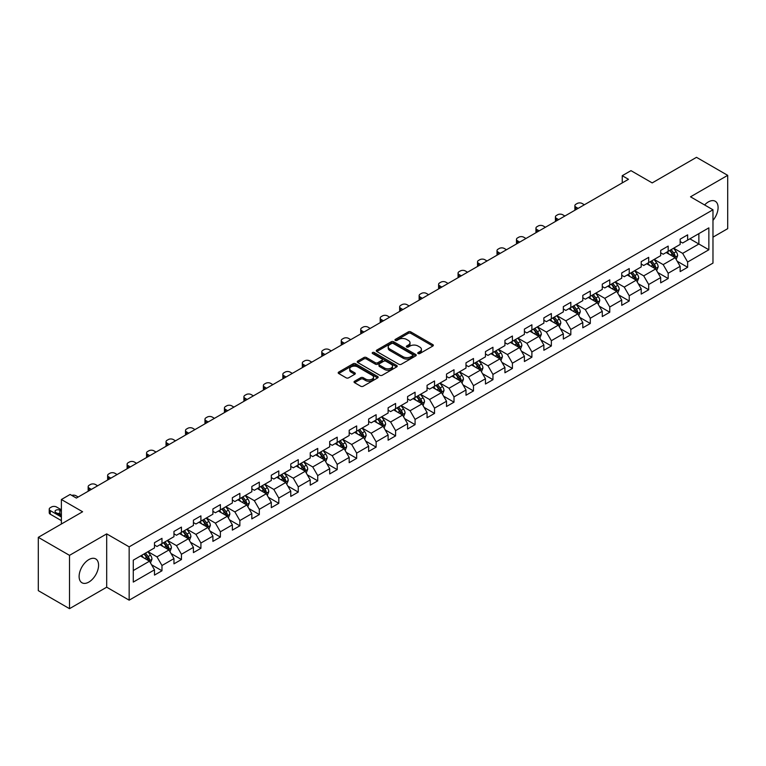<?xml version="1.0" encoding="UTF-8"?>
<svg xmlns="http://www.w3.org/2000/svg" width="766" height="766" viewBox="0 0 766 766"><rect width="100%" height="100%" fill="white"/><g stroke="black" fill="none" stroke-linecap="round" stroke-linejoin="round"><path stroke-width="1.15" d="M418.102 353.547A1.216 0.699 0 0 0 419.816 353.547L432.838 346.041A1.733 0.996 0 0 0 433.345 345.332A1.733 0.996 0 0 0 432.838 344.623L410.787 331.889A1.733 0.996 0 0 0 408.335 331.889L395.323 339.405A1.216 0.699 0 0 0 394.959 339.903A1.216 0.699 0 0 0 395.323 340.391A1.216 0.699 0 0 0 397.037 340.391L398.722 339.424A5.544 3.198 0 0 1 406.555 339.424L408.393 340.487A5.544 3.198 0 0 1 410.021 342.747A5.544 3.198 0 0 1 408.393 345.006L406.708 345.983A1.216 0.699 0 0 0 406.353 346.481A1.216 0.699 0 0 0 406.708 346.969A1.216 0.699 0 0 0 408.431 346.969L410.107 346.002A5.544 3.198 0 0 1 417.949 346.002L419.787 347.065A5.544 3.198 0 0 1 421.415 349.325A5.544 3.198 0 0 1 419.787 351.584L418.102 352.561A1.216 0.699 0 0 0 417.748 353.059A1.216 0.699 0 0 0 418.102 353.547L418.102 352.561M88.846 582.083A13.769 7.947 120 0 0 97.837 569.952A13.769 7.947 120 0 0 95.731 558.921A13.769 7.947 120 0 0 88.846 559.601A13.769 7.947 120 0 0 79.856 571.733A13.769 7.947 120 0 0 81.962 582.763A13.769 7.947 120 0 0 88.846 582.083M712.974 220.397A13.769 7.947 120 0 0 715.243 201.247A13.769 7.947 120 0 0 708.358 201.927A13.769 7.947 120 0 0 704.615 204.953M354.553 381.257A1.733 0.996 0 0 0 354.045 381.966A1.733 0.996 0 0 0 354.553 382.674L360.748 386.246A1.733 0.996 0 0 0 363.189 386.246L377.648 377.897A1.733 0.996 0 0 0 378.155 377.188A1.733 0.996 0 0 0 377.648 376.479L355.596 363.754A1.733 0.996 0 0 0 353.145 363.754L338.696 372.094A1.733 0.996 0 0 0 338.189 372.803A1.733 0.996 0 0 0 338.696 373.511L346.165 377.83A1.733 0.996 0 0 0 348.616 377.83L354.802 374.258A1.733 0.996 0 0 0 355.309 373.549A1.733 0.996 0 0 0 354.802 372.841L351.096 370.706A4.634 2.671 0 0 1 349.736 368.81A4.634 2.671 0 0 1 352.599 366.34A4.634 2.671 0 0 1 357.645 366.914L372.171 375.302A4.634 2.671 0 0 1 373.521 377.188A4.634 2.671 0 0 1 370.667 379.658A4.634 2.671 0 0 1 365.612 379.084L363.189 377.686A1.733 0.996 0 0 0 360.748 377.686L354.553 381.257L354.553 382.674L360.748 379.122L360.748 377.686M712.974 237.163L727.7 228.661L727.7 175.347L696.495 157.327L652.192 182.911L630.983 170.655L622.241 175.701L628.484 179.301L76.361 498.072L70.127 494.463L61.385 499.509L61.385 524.011M69.505 555.35L69.505 608.673L106.694 587.196L106.694 533.883L69.505 555.35L38.3 537.339L82.604 511.755L61.385 499.509M106.694 533.883L129.157 546.847L712.974 209.788L712.974 263.102L129.157 600.171L129.157 546.847M727.7 175.347L690.511 196.814L712.974 209.788M398.837 364.252A1.733 0.996 0 0 0 401.288 364.252L415.746 355.903A1.733 0.996 0 0 0 416.254 355.194A1.733 0.996 0 0 0 415.746 354.486L393.695 341.76A1.733 0.996 0 0 0 391.244 341.76L376.795 350.1A1.733 0.996 0 0 0 376.288 350.809A1.733 0.996 0 0 0 376.795 351.517L398.837 364.252M373.052 353.815A1.216 0.699 0 0 1 374.277 353.988L396.673 366.914L382.244 375.244A1.733 0.996 0 0 1 379.792 375.244L357.741 362.519L357.741 361.102A1.733 0.996 0 0 0 357.234 361.811A1.733 0.996 0 0 0 357.741 362.519M357.741 361.102L363.927 357.53A1.733 0.996 0 0 1 366.378 357.53L375.321 362.691A1.733 0.996 0 0 0 377.772 362.691L381.87 360.326A1.733 0.996 0 0 0 382.378 359.618A1.733 0.996 0 0 0 381.87 358.909L372.563 353.538A1.216 0.699 0 0 1 372.209 353.04A1.216 0.699 0 0 1 372.956 352.389A1.216 0.699 0 0 1 374.277 352.542L396.702 365.487A1.733 0.996 0 0 1 397.209 366.196A1.733 0.996 0 0 1 396.702 366.904L396.702 365.487M69.505 608.673L38.3 590.653L38.3 537.339M151.553 564.753L161.98 570.775L161.98 565.509L173.959 558.596L173.959 563.853L181.446 559.534L181.446 554.268L193.425 547.355L193.425 552.612L200.912 548.293L200.912 543.027L212.9 536.114L212.9 541.37L220.388 537.052L220.388 531.786L232.366 524.873L232.366 530.129L239.854 525.811L239.854 520.545L251.832 513.632L251.832 518.888L259.32 514.57L259.32 509.313L271.308 502.391L271.308 507.647L278.795 503.329L278.795 498.072L290.774 491.15L290.774 496.416L298.261 492.088L298.261 486.831L310.24 479.909L310.24 485.175L317.727 480.847L317.727 475.59L329.706 468.668L329.706 473.934L337.203 469.606L337.203 464.349L349.181 457.426L349.181 462.693L356.669 458.365L356.669 453.108L368.647 446.195L368.647 451.452L376.135 447.124L376.135 441.867L388.113 434.954L388.113 440.211L395.601 435.883L395.601 430.626L407.589 423.713L407.589 428.97L415.076 424.651L415.076 419.385L427.055 412.472L427.055 417.729L434.542 413.41L434.542 408.144L446.521 401.231L446.521 406.487L454.008 402.169L454.008 396.903L465.996 389.99L465.996 395.246L473.484 390.928L473.484 385.662L485.462 378.749L485.462 384.005L492.95 379.687L492.95 374.43L504.928 367.508L504.928 372.764L512.416 368.446L512.416 363.189L524.404 356.267L524.404 361.533L531.891 357.205L531.891 351.948L543.87 345.026L543.87 350.292L551.357 345.964L551.357 340.707L563.336 333.785L563.336 339.051L570.823 334.723L570.823 329.466L582.802 322.543L582.802 327.81L590.299 323.482L590.299 318.225L602.277 311.312L602.277 316.569L609.765 312.241L609.765 306.984L621.743 300.071L621.743 305.328L629.231 301L629.231 295.743L641.209 288.83L641.209 294.087L648.697 289.768L648.697 284.502L660.685 277.589L660.685 282.845L668.172 278.527L668.172 273.261L680.151 266.348L680.151 271.604L687.638 267.286L687.638 262.02L708.856 249.773L708.856 227.866L698.87 233.63L698.87 244.009L708.856 249.773M161.98 570.775L154.493 575.094L154.493 569.837L133.274 582.083L133.274 560.176L154.493 547.929L154.493 542.673L161.98 538.345L161.98 543.601L173.959 536.688L173.959 531.432L181.446 527.104L181.446 532.37L193.425 525.447L193.425 520.191L200.912 515.863L200.912 521.129L212.9 514.206L212.9 508.95L220.388 504.622L220.388 509.888L232.366 502.965L232.366 497.708L239.854 493.381L239.854 498.647L251.832 491.724L251.832 486.467L259.32 482.149L259.32 487.406L271.308 480.483L271.308 475.226L278.795 470.908L278.795 476.165L290.774 469.252L290.774 463.985L298.261 459.667L298.261 464.924L310.24 458.011L310.24 452.744L317.727 448.426L317.727 453.683L329.706 446.77L329.706 441.503L337.203 437.185L337.203 442.442L349.181 435.528L349.181 430.262L356.669 425.944L356.669 431.201L368.647 424.287L368.647 419.031L376.135 414.703L376.135 419.96L388.113 413.046L388.113 407.79L395.601 403.462L395.601 408.718L407.589 401.805L407.589 396.549L415.076 392.221L415.076 397.487L427.055 390.564L427.055 385.308L434.542 380.98L434.542 386.246L446.521 379.323L446.521 374.067L454.008 369.739L454.008 375.005L465.996 368.082L465.996 362.825L473.484 358.498L473.484 363.764L485.462 356.841L485.462 351.584L492.95 347.266L492.95 352.523L504.928 345.6L504.928 340.343L512.416 336.025L512.416 341.282L524.404 334.369L524.404 329.102L531.891 324.784L531.891 330.041L543.87 323.128L543.87 317.861L551.357 313.543L551.357 318.8L563.336 311.886L563.336 306.62L570.823 302.302L570.823 307.559L582.802 300.645L582.802 295.379L590.299 291.061L590.299 296.318L602.277 289.404L602.277 284.138L609.765 279.82L609.765 285.076L621.743 278.163L621.743 272.907L629.231 268.579L629.231 273.835L641.209 266.922L641.209 261.666L648.697 257.338L648.697 262.594L660.685 255.681L660.685 250.425L668.172 246.097L668.172 251.363L680.151 244.44L680.151 239.184L687.638 234.856L687.638 240.122L708.856 227.866M159.979 544.76L168.97 549.95L156.982 556.863L148.001 551.673M154.493 545.047L156.982 546.493L161.98 543.601M156.982 556.863L161.98 565.509M168.97 549.95L173.959 558.596M179.445 533.519L188.436 538.709L176.458 545.622L167.467 540.432M173.959 533.806L176.458 535.252L181.446 532.37M176.458 545.622L181.446 554.268M188.436 538.709L193.425 547.355M198.921 522.278L207.902 527.468L195.924 534.381L186.942 529.191M193.425 522.565L195.924 524.011L200.912 521.129M195.924 534.381L200.912 543.027M207.902 527.468L212.9 536.114M218.387 511.037L227.378 516.227L215.39 523.14L206.408 517.96M212.9 511.324L215.39 512.77L220.388 509.888M215.39 523.14L220.388 531.786M227.378 516.227L232.366 524.873M237.853 499.796L246.844 504.986L234.865 511.899L225.874 506.719M232.366 500.083L234.865 501.529L239.854 498.647M234.865 511.899L239.854 520.545M246.844 504.986L251.832 513.632M257.328 488.555L266.309 493.744L254.331 500.667L245.34 495.478M251.832 488.842L254.331 490.288L259.32 487.406M254.331 500.667L259.32 509.313M266.309 493.744L271.308 502.391M276.794 477.314L285.775 482.503L273.797 489.426L264.816 484.236M271.308 477.601L273.797 479.047L278.795 476.165M273.797 489.426L278.795 498.072M285.775 482.503L290.774 491.15M296.26 466.073L305.251 471.262L293.273 478.185L284.282 472.995M290.774 466.37L293.273 467.806L298.261 464.924M293.273 478.185L298.261 486.831M305.251 471.262L310.24 479.909M315.736 454.841L324.717 460.021L312.739 466.944L303.748 461.754M310.24 455.128L312.739 456.565L317.727 453.683M312.739 466.944L317.727 475.59M324.717 460.021L329.706 468.668M335.202 443.6L344.183 448.78L332.205 455.703L323.223 450.513M329.706 443.887L332.205 445.324L337.203 442.442M332.205 455.703L337.203 464.349M344.183 448.78L349.181 457.426M354.668 432.359L363.659 437.549L351.671 444.462L342.689 439.272M349.181 432.646L351.671 434.083L356.669 431.201M351.671 444.462L356.669 453.108M363.659 437.549L368.647 446.195M374.143 421.118L383.124 426.308L371.146 433.221L362.155 428.031M368.647 421.405L371.146 422.842L376.135 419.96M371.146 433.221L376.135 441.867M383.124 426.308L388.113 434.954M393.609 409.877L402.59 415.067L390.612 421.98L381.631 416.79M388.113 410.164L390.612 411.601L395.601 408.718M390.612 421.98L395.601 430.626M402.59 415.067L407.589 423.713M413.075 398.636L422.066 403.826L410.078 410.739L401.097 405.549M407.589 398.923L410.078 400.369L415.076 397.487M410.078 410.739L415.076 419.385M422.066 403.826L427.055 412.472M432.541 387.395L441.532 392.585L429.554 399.498L420.563 394.308M427.055 387.682L429.554 389.128L434.542 386.246M429.554 399.498L434.542 408.144M441.532 392.585L446.521 401.231M452.017 376.154L460.998 381.344L449.02 388.257L440.038 383.077M446.521 376.441L449.02 377.887L454.008 375.005M449.02 388.257L454.008 396.903M460.998 381.344L465.996 389.99M471.483 364.913L480.474 370.102L468.486 377.016L459.504 371.836M465.996 365.2L468.486 366.646L473.484 363.764M468.486 377.016L473.484 385.662M480.474 370.102L485.462 378.749M490.949 353.672L499.939 358.861L487.961 365.784L478.97 360.595M485.462 353.959L487.961 355.405L492.95 352.523M487.961 365.784L492.95 374.43M499.939 358.861L504.928 367.508M510.424 342.431L519.405 347.62L507.427 354.543L498.436 349.353M504.928 342.718L507.427 344.164L512.416 341.282M507.427 354.543L512.416 363.189M519.405 347.62L524.404 356.267M529.89 331.19L538.881 336.379L526.893 343.302L517.912 338.112M524.404 331.486L526.893 332.923L531.891 330.041M526.893 343.302L531.891 351.948M538.881 336.379L543.87 345.026M549.356 319.958L558.347 325.138L546.369 332.061L537.378 326.871M543.87 320.245L546.369 321.682L551.357 318.8M546.369 332.061L551.357 340.707M558.347 325.138L563.336 333.785M568.832 308.717L577.813 313.897L565.835 320.82L556.844 315.63M563.336 309.004L565.835 310.441L570.823 307.559M565.835 320.82L570.823 329.466M577.813 313.897L582.802 322.543M588.298 297.476L597.279 302.656L585.301 309.579L576.319 304.389M582.802 297.763L585.301 299.2L590.299 296.318M585.301 309.579L590.299 318.225M597.279 302.656L602.277 311.312M607.764 286.235L616.754 291.425L604.767 298.338L595.785 293.148M602.277 286.522L604.767 287.959L609.765 285.076M604.767 298.338L609.765 306.984M616.754 291.425L621.743 300.071M627.239 274.994L636.22 280.184L624.242 287.097L615.251 281.907M621.743 275.281L624.242 276.718L629.231 273.835M624.242 287.097L629.231 295.743M636.22 280.184L641.209 288.83M646.705 263.753L655.686 268.943L643.708 275.856L634.727 270.666M641.209 264.04L643.708 265.486L648.697 262.594M643.708 275.856L648.697 284.502M655.686 268.943L660.685 277.589M666.171 252.512L675.162 257.702L663.174 264.615L654.193 259.425M660.685 252.799L663.174 254.245L668.172 251.363M663.174 264.615L668.172 273.261M675.162 257.702L680.151 266.348M689.888 238.82L698.87 244.009L682.65 253.374L673.659 248.184M680.151 241.558L682.65 243.004L687.638 240.122M682.65 253.374L687.638 262.02M106.694 587.196L129.157 600.171M622.241 175.701L622.241 182.911M133.274 570.555L149.494 561.191L140.513 556.001M149.494 561.191L154.493 569.837M677.221 261.263L687.638 267.286M657.745 272.505L668.172 278.527M638.279 283.746L648.697 289.768M618.813 294.987L629.231 301M599.347 306.228L609.765 312.241M579.872 317.469L590.299 323.482M560.406 328.71L570.823 334.723M540.94 339.951L551.357 345.964M521.464 351.192L531.891 357.205M501.998 362.433L512.416 368.446M482.532 373.674L492.95 379.687M463.057 384.905L473.484 390.928M443.591 396.146L454.008 402.169M424.125 407.388L434.542 413.41M404.649 418.629L415.076 424.651M385.183 429.87L395.601 435.883M365.717 441.111L376.135 447.124M346.242 452.352L356.669 458.365M326.776 463.593L337.203 469.606M307.31 474.834L317.727 480.847M287.844 486.075L298.261 492.088M268.368 497.316L278.795 503.329M248.902 508.557L259.32 514.57M229.436 519.788L239.854 525.811M209.961 531.029L220.388 537.052M190.495 542.271L200.912 548.293M171.029 553.512L181.446 559.534M418.59 353.72L419.787 353.03A5.544 3.198 0 0 0 421.415 350.771L421.415 349.325M410.021 342.747L410.021 344.193A5.544 3.198 0 0 1 408.393 346.452L407.196 347.142M432.809 346.05L410.787 333.334A1.733 0.996 0 0 0 408.335 333.334L395.802 340.564M415.746 354.486L415.746 355.903L393.695 343.197A1.733 0.996 0 0 0 391.244 343.197L376.815 351.527M412.683 355.692A1.216 0.699 0 0 0 413.037 355.194A1.216 0.699 0 0 0 412.683 354.696L393.331 343.522A1.216 0.699 0 0 0 391.618 343.522L389.837 344.547A5.544 3.198 0 0 0 388.209 346.816A5.544 3.198 0 0 0 389.837 349.076L403.069 356.717A5.544 3.198 0 0 0 410.911 356.717L412.683 355.692L412.683 357.128A1.216 0.699 0 0 0 413.037 356.64L413.037 355.194M388.209 346.816L388.209 348.252A5.544 3.198 0 0 0 389.837 350.522L389.837 349.076M412.683 357.128L410.911 358.153A5.544 3.198 0 0 1 403.069 358.153L389.837 350.522M357.76 362.529L363.927 358.967L363.927 357.53M382.378 359.618L382.378 361.054A1.733 0.996 0 0 1 381.87 361.763L377.772 364.137A1.733 0.996 0 0 1 375.321 364.137L366.378 358.967A1.733 0.996 0 0 0 363.927 358.967M384.599 368.053A4.634 2.671 0 0 0 389.655 368.628A4.634 2.671 0 0 0 392.508 366.158A4.634 2.671 0 0 0 391.158 364.262L386.035 361.313A1.733 0.996 0 0 0 383.594 361.313L379.486 363.678A1.733 0.996 0 0 0 378.978 364.386A1.733 0.996 0 0 0 379.486 365.095L384.599 368.053L384.599 369.49A4.634 2.671 0 0 0 389.655 370.074A4.634 2.671 0 0 0 392.508 367.603L392.508 366.158M378.978 364.386L378.978 365.832A1.733 0.996 0 0 0 379.486 366.541L379.486 365.095M384.599 369.49L379.486 366.541M373.521 377.188L373.521 378.634A4.634 2.671 0 0 1 370.667 381.104A4.634 2.671 0 0 1 365.612 380.52L363.189 379.122A1.733 0.996 0 0 0 360.748 379.122M349.736 368.81L349.736 370.246A4.634 2.671 0 0 0 351.096 372.142L351.096 370.706M354.782 374.268L351.096 372.142M377.628 377.916L355.596 365.19A1.733 0.996 0 0 0 353.145 365.19L338.716 373.53L338.696 372.094M676.148 259.406L677.632 255.672A4.673 2.7 -120 0 0 676.139 251.688L673.563 248.251M578.129 208.381L575.917 207.107A3.533 2.039 0 0 1 574.883 205.661A3.533 2.039 0 0 1 575.917 204.225L577.162 203.497A3.533 2.039 0 0 1 582.16 203.497L584.362 204.781M669.072 254.188L667.32 251.851M575.18 210.085A3.533 2.039 180 0 1 574.883 209.262L574.883 205.661M674.434 257.28L675.105 255.863A4.673 2.7 -120 0 0 673.764 253.058L671.188 249.611M670.02 250.29L672.874 254.111A2.384 1.379 60 0 1 673.304 254.829L675.105 255.863M669.695 250.482L672.27 253.919A4.673 2.7 60 0 1 673.611 256.734M656.673 270.647L658.157 266.903A4.673 2.7 -120 0 0 656.673 262.93L654.087 259.483M558.653 219.622L556.451 218.348A3.533 2.039 0 0 1 555.417 216.902A3.533 2.039 0 0 1 556.451 215.466L557.696 214.739A3.533 2.039 0 0 1 562.684 214.739L564.896 216.022M649.606 265.429L647.854 263.092M555.714 221.317A3.533 2.039 180 0 1 555.417 220.503L555.417 216.902M654.968 268.521L655.639 267.104A4.673 2.7 -120 0 0 654.298 264.299L651.722 260.852M650.545 261.532L653.408 265.342A2.384 1.379 60 0 1 653.838 266.07L655.639 267.104M650.219 261.723L652.795 265.16A4.673 2.7 60 0 1 654.135 267.976M637.207 281.888L638.691 278.144A4.673 2.7 -120 0 0 637.197 274.161L634.621 270.724M539.187 230.863L536.976 229.589A3.533 2.039 0 0 1 535.941 228.144A3.533 2.039 0 0 1 536.976 226.707L538.23 225.98A3.533 2.039 0 0 1 543.218 225.98L545.43 227.253M630.131 276.67L628.379 274.333M536.238 232.558A3.533 2.039 180 0 1 535.941 231.744L535.941 228.144M635.493 279.762L636.163 278.345A4.673 2.7 -120 0 0 634.832 275.53L632.256 272.093M631.079 272.773L633.942 276.583A2.384 1.379 60 0 1 634.372 277.311L636.163 278.345M630.753 272.964L633.329 276.402A4.673 2.7 60 0 1 634.669 279.217M617.741 293.129L619.225 289.385A4.673 2.7 -120 0 0 617.731 285.402L615.155 281.965M519.721 242.104L517.51 240.821A3.533 2.039 0 0 1 516.476 239.385A3.533 2.039 0 0 1 517.51 237.939L518.754 237.221A3.533 2.039 0 0 1 523.753 237.221L525.955 238.494M610.665 287.901L608.913 285.574M516.772 243.799A3.533 2.039 180 0 1 516.476 242.985L516.476 239.385M616.027 291.003L616.697 289.586A4.673 2.7 -120 0 0 615.357 286.771L612.781 283.334M611.613 284.014L614.466 287.825A2.384 1.379 60 0 1 614.907 288.552L616.697 289.586M611.287 284.205L613.863 287.643A4.673 2.7 60 0 1 615.203 290.448M598.265 304.37L599.749 300.626A4.673 2.7 -120 0 0 598.265 296.643L595.689 293.206M500.246 253.345L498.044 252.062A3.533 2.039 0 0 1 497.01 250.626A3.533 2.039 0 0 1 498.044 249.18L499.288 248.462A3.533 2.039 0 0 1 504.277 248.462L506.489 249.735M591.199 299.142L589.447 296.806M497.306 255.04A3.533 2.039 180 0 1 497.01 254.226L497.01 250.626M596.561 302.244L597.231 300.827A4.673 2.7 -120 0 0 595.891 298.012L593.315 294.575M592.147 295.255L595 299.066A2.384 1.379 60 0 1 595.431 299.793L597.231 300.827M591.812 295.437L594.397 298.884A4.673 2.7 60 0 1 595.728 301.689M578.799 315.611L580.283 311.867A4.673 2.7 -120 0 0 578.79 307.884L576.214 304.447M480.78 264.576L478.568 263.303A3.533 2.039 0 0 1 477.534 261.867A3.533 2.039 0 0 1 478.568 260.421L479.822 259.703A3.533 2.039 0 0 1 484.811 259.703L487.023 260.976M571.723 310.383L569.981 308.047M477.831 266.281A3.533 2.039 180 0 1 477.534 265.467L477.534 261.867M577.095 313.486L577.755 312.068A4.673 2.7 -120 0 0 576.425 309.253L573.849 305.816M572.671 306.496L575.534 310.307A2.384 1.379 60 0 1 575.965 311.034L577.755 312.068M572.346 306.678L574.921 310.125A4.673 2.7 60 0 1 576.262 312.93M559.333 326.852L560.817 323.108A4.673 2.7 -120 0 0 559.324 319.125L556.748 315.688M461.314 275.817L459.102 274.544A3.533 2.039 0 0 1 458.068 273.108A3.533 2.039 0 0 1 459.102 271.662L460.347 270.944A3.533 2.039 0 0 1 465.345 270.944L467.557 272.217M552.257 321.624L550.505 319.288M458.365 277.522A3.533 2.039 180 0 1 458.068 276.708L458.068 273.108M557.619 324.727L558.29 323.309A4.673 2.7 -120 0 0 556.949 320.494L554.373 317.057M553.205 317.737L556.059 321.548A2.384 1.379 60 0 1 556.499 322.275L558.29 323.309M552.88 317.919L555.455 321.356A4.673 2.7 60 0 1 556.796 324.171M539.858 338.093L541.351 334.349A4.673 2.7 -120 0 0 539.858 330.366L537.282 326.929M441.838 287.059L439.636 285.785A3.533 2.039 0 0 1 438.602 284.349A3.533 2.039 0 0 1 439.636 282.903L440.881 282.185A3.533 2.039 0 0 1 445.879 282.185L448.081 283.458M532.791 332.865L531.039 330.529M438.899 288.763A3.533 2.039 180 0 1 438.602 287.949L438.602 284.349M538.153 335.968L538.824 334.55A4.673 2.7 -120 0 0 537.483 331.735L534.907 328.298M533.739 328.978L536.593 332.789A2.384 1.379 60 0 1 537.023 333.516L538.824 334.55M533.414 329.16L535.989 332.597A4.673 2.7 60 0 1 537.32 335.412M520.392 349.334L521.876 345.59A4.673 2.7 -120 0 0 520.382 341.607L517.806 338.17M422.372 298.3L420.17 297.026A3.533 2.039 0 0 1 419.136 295.59A3.533 2.039 0 0 1 420.17 294.144L421.415 293.426A3.533 2.039 0 0 1 426.403 293.426L428.615 294.699M513.316 344.106L511.573 341.77M419.423 300.004A3.533 2.039 180 0 1 419.136 299.19L419.136 295.59M518.687 347.209L519.358 345.792A4.673 2.7 -120 0 0 518.017 342.976L515.441 339.539M514.264 340.219L517.127 344.03A2.384 1.379 60 0 1 517.557 344.748L519.358 345.792M513.938 340.401L516.514 343.838A4.673 2.7 60 0 1 517.854 346.653M500.926 360.566L502.41 356.832A4.673 2.7 -120 0 0 500.916 352.848L498.34 349.411M402.906 309.541L400.695 308.267A3.533 2.039 0 0 1 399.661 306.821A3.533 2.039 0 0 1 400.695 305.385L401.949 304.667A3.533 2.039 0 0 1 406.938 304.667L409.149 305.94M493.85 355.347L492.098 353.011M399.957 311.245A3.533 2.039 180 0 1 399.661 310.431L399.661 306.821M499.212 358.44L499.882 357.033A4.673 2.7 -120 0 0 498.542 354.218L495.966 350.78M494.798 351.45L497.651 355.271A2.384 1.379 60 0 1 498.092 355.989L499.882 357.033M494.472 351.642L497.048 355.079A4.673 2.7 60 0 1 498.388 357.894M481.46 371.807L482.944 368.073A4.673 2.7 -120 0 0 481.45 364.089L478.874 360.652M383.44 320.782L381.229 319.508A3.533 2.039 0 0 1 380.195 318.062A3.533 2.039 0 0 1 381.229 316.626L382.473 315.908A3.533 2.039 0 0 1 387.472 315.908L389.674 317.181M474.384 366.588L472.632 364.252M380.491 322.486A3.533 2.039 180 0 1 380.195 321.672L380.195 318.062M479.746 369.681L480.416 368.274A4.673 2.7 -120 0 0 479.076 365.459L476.5 362.021M475.332 362.691L478.185 366.512A2.384 1.379 60 0 1 478.616 367.23L480.416 368.274M475.006 362.883L477.582 366.32A4.673 2.7 60 0 1 478.913 369.135M461.984 383.048L463.468 379.314A4.673 2.7 -120 0 0 461.975 375.33L459.399 371.893M363.965 332.023L361.763 330.749A3.533 2.039 0 0 1 360.729 329.303A3.533 2.039 0 0 1 361.763 327.867L363.007 327.149A3.533 2.039 0 0 1 367.996 327.149L370.208 328.423M454.908 377.83L453.166 375.493M361.016 333.727A3.533 2.039 180 0 1 360.729 332.913L360.729 329.303M460.28 380.922L460.95 379.515A4.673 2.7 -120 0 0 459.61 376.7L457.034 373.262M455.856 373.932L458.719 377.753A2.384 1.379 60 0 1 459.15 378.471L460.95 379.515M455.531 374.124L458.106 377.561A4.673 2.7 60 0 1 459.447 380.376M442.518 394.289L444.002 390.555A4.673 2.7 -120 0 0 442.509 386.571L439.933 383.134M344.499 343.264L342.287 341.99A3.533 2.039 0 0 1 341.253 340.544A3.533 2.039 0 0 1 342.287 339.108L343.541 338.38A3.533 2.039 0 0 1 348.53 338.38L350.742 339.664M435.442 389.071L433.69 386.734M341.55 344.968A3.533 2.039 180 0 1 341.253 344.145L341.253 340.544M440.804 392.163L441.475 390.746A4.673 2.7 -120 0 0 440.134 387.941L437.558 384.503M436.39 385.174L439.253 388.994A2.384 1.379 60 0 1 439.684 389.712L441.475 390.746M436.065 385.365L438.64 388.802A4.673 2.7 60 0 1 439.981 391.618M423.052 405.53L424.536 401.796A4.673 2.7 -120 0 0 423.043 397.813L420.467 394.366M325.033 354.505L322.821 353.231A3.533 2.039 0 0 1 321.787 351.785A3.533 2.039 0 0 1 322.821 350.349L324.066 349.622A3.533 2.039 0 0 1 329.064 349.622L331.266 350.905M415.976 400.312L414.224 397.975M322.084 356.209A3.533 2.039 180 0 1 321.787 355.386L321.787 351.785M421.338 403.404L422.009 401.987A4.673 2.7 -120 0 0 420.668 399.182L418.092 395.735M416.924 396.415L419.778 400.225A2.384 1.379 60 0 1 420.208 400.953L422.009 401.987M416.599 396.606L419.174 400.043A4.673 2.7 60 0 1 420.515 402.859M403.577 416.771L405.061 413.027A4.673 2.7 -120 0 0 403.567 409.054L400.991 405.607M305.557 365.746L303.355 364.472A3.533 2.039 0 0 1 302.321 363.027A3.533 2.039 0 0 1 303.355 361.59L304.6 360.863A3.533 2.039 0 0 1 309.588 360.863L311.8 362.136M396.51 411.553L394.758 409.216M302.608 367.441A3.533 2.039 180 0 1 302.321 366.627L302.321 363.027M401.872 414.645L402.543 413.228A4.673 2.7 -120 0 0 401.202 410.413L398.626 406.976M397.449 407.656L400.312 411.466A2.384 1.379 60 0 1 400.742 412.194L402.543 413.228M397.123 407.847L399.699 411.285A4.673 2.7 60 0 1 401.039 414.1M384.111 428.012L385.595 424.268A4.673 2.7 -120 0 0 384.101 420.285L381.525 416.848M286.091 376.987L283.88 375.704A3.533 2.039 0 0 1 282.845 374.268A3.533 2.039 0 0 1 283.88 372.822L285.134 372.104A3.533 2.039 0 0 1 290.123 372.104L292.334 373.377M377.035 422.794L375.283 420.457M283.142 378.682A3.533 2.039 180 0 1 282.845 377.868L282.845 374.268M382.397 425.886L383.067 424.469A4.673 2.7 -120 0 0 381.736 421.654L379.16 418.217M377.983 418.897L380.846 422.708A2.384 1.379 60 0 1 381.276 423.435L383.067 424.469M377.657 419.088L380.233 422.526A4.673 2.7 60 0 1 381.573 425.341M364.645 439.253L366.129 435.509A4.673 2.7 -120 0 0 364.635 431.526L362.059 428.089M266.625 388.228L264.414 386.945A3.533 2.039 0 0 1 263.38 385.509A3.533 2.039 0 0 1 264.414 384.063L265.658 383.345A3.533 2.039 0 0 1 270.657 383.345L272.859 384.618M357.569 434.025L355.817 431.689M263.676 389.923A3.533 2.039 180 0 1 263.38 389.109L263.38 385.509M362.931 437.127L363.601 435.71A4.673 2.7 -120 0 0 362.261 432.895L359.685 429.458M358.517 430.138L361.37 433.949A2.384 1.379 60 0 1 361.801 434.676L363.601 435.71M358.191 430.329L360.767 433.767A4.673 2.7 60 0 1 362.107 436.572M345.169 450.494L346.653 446.75A4.673 2.7 -120 0 0 345.169 442.767L342.594 439.33M247.15 399.459L244.948 398.186A3.533 2.039 0 0 1 243.914 396.75A3.533 2.039 0 0 1 244.948 395.304L246.192 394.586A3.533 2.039 0 0 1 251.181 394.586L253.393 395.859M338.103 445.266L336.351 442.93M244.21 401.164A3.533 2.039 180 0 1 243.914 400.35L243.914 396.75M343.465 448.369L344.135 446.951A4.673 2.7 -120 0 0 342.795 444.136L340.219 440.699M339.051 441.379L341.904 445.19A2.384 1.379 60 0 1 342.335 445.917L344.135 446.951M338.716 441.561L341.291 445.008A4.673 2.7 60 0 1 342.632 447.813M325.703 461.735L327.187 457.991A4.673 2.7 -120 0 0 325.694 454.008L323.118 450.571M227.684 410.7L225.472 409.427A3.533 2.039 0 0 1 224.438 407.991A3.533 2.039 0 0 1 225.472 406.545L226.726 405.827A3.533 2.039 0 0 1 231.715 405.827L233.927 407.1M318.627 456.507L316.885 454.171M224.735 412.405A3.533 2.039 180 0 1 224.438 411.591L224.438 407.991M323.999 459.61L324.66 458.192A4.673 2.7 -120 0 0 323.329 455.377L320.753 451.94M319.575 452.62L322.438 456.431A2.384 1.379 60 0 1 322.869 457.158L324.66 458.192M319.25 452.802L321.825 456.239A4.673 2.7 60 0 1 323.166 459.054M306.237 472.976L307.721 469.232A4.673 2.7 -120 0 0 306.228 465.249L303.652 461.812M208.218 421.942L206.006 420.668A3.533 2.039 0 0 1 204.972 419.232A3.533 2.039 0 0 1 206.006 417.786L207.251 417.068A3.533 2.039 0 0 1 212.249 417.068L214.451 418.341M299.161 467.748L297.409 465.412M205.269 423.646A3.533 2.039 180 0 1 204.972 422.832L204.972 419.232M304.523 470.851L305.194 469.434A4.673 2.7 -120 0 0 303.853 466.618L301.277 463.181M300.109 463.861L302.963 467.672A2.384 1.379 60 0 1 303.403 468.399L305.194 469.434M299.784 464.043L302.359 467.48A4.673 2.7 60 0 1 303.7 470.295M286.762 484.217L288.255 480.474A4.673 2.7 -120 0 0 286.762 476.49L284.186 473.053M188.742 433.183L186.54 431.909A3.533 2.039 0 0 1 185.506 430.473A3.533 2.039 0 0 1 186.54 429.027L187.785 428.309A3.533 2.039 0 0 1 192.783 428.309L194.985 429.582M279.695 478.989L277.943 476.653M185.803 434.887A3.533 2.039 180 0 1 185.506 434.073L185.506 430.473M285.057 482.092L285.728 480.675A4.673 2.7 -120 0 0 284.387 477.86L281.811 474.422M280.643 475.102L283.497 478.913A2.384 1.379 60 0 1 283.927 479.64L285.728 480.675M280.318 475.284L282.893 478.721A4.673 2.7 60 0 1 284.224 481.536M267.296 495.449L268.78 491.715A4.673 2.7 -120 0 0 267.286 487.731L264.71 484.294M169.276 444.424L167.074 443.15A3.533 2.039 0 0 1 166.04 441.704A3.533 2.039 0 0 1 167.074 440.268L168.319 439.55A3.533 2.039 0 0 1 173.308 439.55L175.519 440.823M260.22 490.23L258.477 487.894M166.327 446.128A3.533 2.039 180 0 1 166.04 445.314L166.04 441.704M265.591 493.323L266.252 491.916A4.673 2.7 -120 0 0 264.921 489.101L262.345 485.663M261.168 486.333L264.031 490.154A2.384 1.379 60 0 1 264.462 490.872L266.252 491.916M260.842 486.525L263.418 489.962A4.673 2.7 60 0 1 264.758 492.777M247.83 506.69L249.314 502.956A4.673 2.7 -120 0 0 247.82 498.972L245.244 495.535M149.81 455.665L147.599 454.391A3.533 2.039 0 0 1 146.565 452.945A3.533 2.039 0 0 1 147.599 451.509L148.853 450.791A3.533 2.039 0 0 1 153.842 450.791L156.053 452.064M240.754 501.471L239.002 499.135M146.861 457.369A3.533 2.039 180 0 1 146.565 456.555L146.565 452.945M246.116 504.564L246.786 503.157A4.673 2.7 -120 0 0 245.446 500.342L242.87 496.904M241.702 497.574L244.555 501.395A2.384 1.379 60 0 1 244.996 502.113L246.786 503.157M241.376 497.766L243.952 501.203A4.673 2.7 60 0 1 245.292 504.018M228.364 517.931L229.848 514.197A4.673 2.7 -120 0 0 228.354 510.213L225.779 506.776M130.344 466.906L128.133 465.632A3.533 2.039 0 0 1 127.099 464.186A3.533 2.039 0 0 1 128.133 462.75L129.377 462.032A3.533 2.039 0 0 1 134.376 462.032L136.578 463.306M221.288 512.713L219.536 510.376M127.395 468.61A3.533 2.039 180 0 1 127.099 467.796L127.099 464.186M226.65 515.805L227.32 514.398A4.673 2.7 -120 0 0 225.98 511.583L223.404 508.145M222.236 508.815L225.089 512.636A2.384 1.379 60 0 1 225.52 513.354L227.32 514.398M221.91 509.007L224.486 512.444A4.673 2.7 60 0 1 225.817 515.259M208.888 529.172L210.372 525.438A4.673 2.7 -120 0 0 208.879 521.455L206.303 518.017M110.869 478.147L108.667 476.873A3.533 2.039 0 0 1 107.633 475.427A3.533 2.039 0 0 1 108.667 473.991L109.911 473.273A3.533 2.039 0 0 1 114.9 473.273L117.112 474.547M201.812 523.954L200.07 521.617M107.92 479.851A3.533 2.039 180 0 1 107.633 479.037L107.633 475.427M207.184 527.046L207.854 525.629A4.673 2.7 -120 0 0 206.514 522.824L203.938 519.386M202.76 520.057L205.623 523.877A2.384 1.379 60 0 1 206.054 524.595L207.854 525.629M202.435 520.248L205.01 523.685A4.673 2.7 60 0 1 206.351 526.501M189.422 540.413L190.906 536.679A4.673 2.7 -120 0 0 189.413 532.696L186.837 529.258M91.403 489.388L89.191 488.114A3.533 2.039 0 0 1 88.157 486.669A3.533 2.039 0 0 1 89.191 485.232L90.445 484.505A3.533 2.039 0 0 1 95.434 484.505L97.646 485.788M182.346 535.195L180.594 532.858M88.454 491.092A3.533 2.039 180 0 1 88.157 490.269L88.157 486.669M187.708 538.287L188.379 536.87A4.673 2.7 -120 0 0 187.038 534.065L184.462 530.618M183.294 531.298L186.148 535.118A2.384 1.379 60 0 1 186.588 535.836L188.379 536.87M182.969 531.489L185.544 534.927A4.673 2.7 60 0 1 186.885 537.742M169.956 551.654L171.44 547.91A4.673 2.7 -120 0 0 169.947 543.937L167.371 540.49M71.755 495.411A3.533 2.039 0 0 1 75.968 495.746L78.17 497.029M162.88 546.436L161.128 544.099M168.242 549.528L168.913 548.111A4.673 2.7 -120 0 0 167.572 545.306L164.996 541.859M163.828 542.539L166.682 546.35A2.384 1.379 60 0 1 167.112 547.077L168.913 548.111M163.503 542.73L166.078 546.168A4.673 2.7 60 0 1 167.419 548.983M150.481 562.895L151.965 559.151A4.673 2.7 -120 0 0 150.471 555.168L147.895 551.731M61.385 517.021L50.259 510.596A3.533 2.039 0 0 1 49.225 509.151A3.533 2.039 0 0 1 50.259 507.714L51.504 506.987A3.533 2.039 0 0 1 56.492 506.987L61.385 509.811M143.405 557.677L141.662 555.34M61.385 520.621L50.259 514.197A3.533 2.039 180 0 1 49.225 512.751L49.225 509.151M61.385 514.714L59.863 513.833A2.825 1.628 0 0 0 57.345 513.383M148.776 560.769L149.447 559.352A4.673 2.7 -120 0 0 148.106 556.537L145.53 553.1M144.353 553.78L147.216 557.591A2.384 1.379 60 0 1 147.647 558.318L149.447 559.352M144.027 553.971L146.603 557.409A4.673 2.7 60 0 1 147.943 560.224M61.385 511.113L59.863 510.233A2.825 1.628 0 0 0 56.789 509.878A2.825 1.628 0 0 0 55.047 511.382A2.825 1.628 0 0 0 55.87 512.54L61.385 515.719M419.787 353.03L419.787 351.584M406.708 346.969L406.708 345.983M408.393 346.452L408.393 345.006M395.323 340.391L395.323 339.405M408.335 333.334L408.335 331.889M410.787 333.334L410.787 331.889M432.838 346.041L432.838 344.623M376.795 351.517L376.795 350.1M391.244 343.197L391.244 341.76M393.695 343.197L393.695 341.76M403.069 358.153L403.069 356.717M410.911 358.153L410.911 356.717M366.378 358.967L366.378 357.53M375.321 364.137L375.321 362.691M377.772 364.137L377.772 362.691M381.87 361.763L381.87 360.326M374.277 353.988L374.277 352.542M363.189 379.122L363.189 377.686M365.612 380.52L365.612 379.084M354.802 374.258L354.802 372.841M353.145 365.19L353.145 363.754M355.596 365.19L355.596 363.754M377.648 377.897L377.648 376.479M575.917 207.107L575.917 209.654M674.693 257.433L677.594 255.758M673.764 253.058L676.139 251.688M670.442 254.973L672.27 253.919M556.451 218.348L556.451 220.895M655.227 268.675L658.128 266.999M654.298 264.299L656.673 262.93M650.966 266.214L652.795 265.16M536.976 229.589L536.976 232.136M635.761 279.916L638.662 278.24M634.832 275.53L637.197 274.161M631.5 277.455L633.329 276.402M517.51 240.821L517.51 243.377M616.295 291.157L619.196 289.481M615.357 286.771L617.731 285.402M612.034 288.696L613.863 287.643M498.044 252.062L498.044 254.618M596.819 302.398L599.721 300.722M595.891 298.012L598.265 296.643M592.558 299.937L594.397 298.884M478.568 263.303L478.568 265.859M577.353 313.639L580.255 311.963M576.425 309.253L578.79 307.884M573.092 311.178L574.921 310.125M459.102 274.544L459.102 277.101M557.887 324.87L560.789 323.204M556.949 320.494L559.324 319.125M553.627 322.419L555.455 321.356M439.636 285.785L439.636 288.332M538.412 336.111L541.313 334.436M537.483 331.735L539.858 330.366M534.161 333.66L535.989 332.597M420.17 297.026L420.17 299.573M518.946 347.352L521.847 345.677M518.017 342.976L520.382 341.607M514.685 344.901L516.514 343.838M400.695 308.267L400.695 310.814M499.48 358.593L502.381 356.918M498.542 354.218L500.916 352.848M495.219 356.133L497.048 355.079M381.229 319.508L381.229 322.055M480.004 369.834L482.906 368.159M479.076 365.459L481.45 364.089M475.753 367.374L477.582 366.32M361.763 330.749L361.763 333.296M460.538 381.075L463.44 379.4M459.61 376.7L461.975 375.33M456.277 378.615L458.106 377.561M342.287 341.99L342.287 344.537M441.072 392.316L443.974 390.641M440.134 387.941L442.509 386.571M436.812 389.856L438.64 388.802M322.821 353.231L322.821 355.778M421.597 403.558L424.498 401.882M420.668 399.182L423.043 397.813M417.346 401.097L419.174 400.043M303.355 364.472L303.355 367.019M402.131 414.799L405.032 413.123M401.202 410.413L403.567 409.054M397.87 412.338L399.699 411.285M283.88 375.704L283.88 378.26M382.665 426.04L385.566 424.364M381.736 421.654L384.101 420.285M378.404 423.579L380.233 422.526M264.414 386.945L264.414 389.501M363.199 437.281L366.1 435.605M362.261 432.895L364.635 431.526M358.938 434.82L360.767 433.767M244.948 398.186L244.948 400.742M343.723 448.522L346.625 446.846M342.795 444.136L345.169 442.767M339.462 446.061L341.291 445.008M225.472 409.427L225.472 411.984M324.257 459.763L327.159 458.087M323.329 455.377L325.694 454.008M319.996 457.302L321.825 456.239M206.006 420.668L206.006 423.215M304.791 470.994L307.693 469.319M303.853 466.618L306.228 465.249M300.531 468.543L302.359 467.48M186.54 431.909L186.54 434.456M285.316 482.235L288.217 480.56M284.387 477.86L286.762 476.49M281.065 479.784L282.893 478.721M167.074 443.15L167.074 445.697M265.85 493.476L268.751 491.801M264.921 489.101L267.286 487.731M261.589 491.025L263.418 489.962M147.599 454.391L147.599 456.938M246.384 504.717L249.285 503.042M245.446 500.342L247.82 498.972M242.123 502.257L243.952 501.203M128.133 465.632L128.133 468.179M226.908 515.958L229.81 514.283M225.98 511.583L228.354 510.213M222.657 513.498L224.486 512.444M108.667 476.873L108.667 479.42M207.442 527.2L210.344 525.524M206.514 522.824L208.879 521.455M203.181 524.739L205.01 523.685M89.191 488.114L89.191 490.661M187.976 538.441L190.878 536.765M187.038 534.065L189.413 532.696M183.716 535.98L185.544 534.927M168.501 549.682L171.402 548.006M167.572 545.306L169.947 543.937M164.25 547.221L166.078 546.168M50.259 510.596L50.259 514.197M149.035 560.923L151.936 559.247M148.106 556.537L150.471 555.168M144.774 558.462L146.603 557.409M59.863 513.833L59.863 510.233"/></g></svg>
